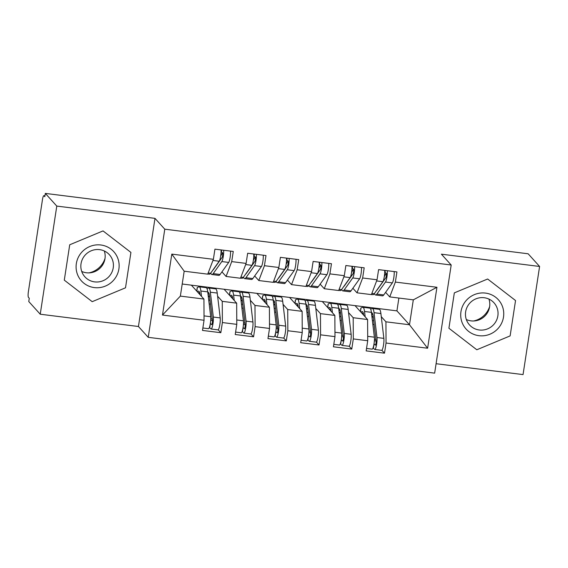 <?xml version="1.0" encoding="UTF-8"?>
<svg xmlns="http://www.w3.org/2000/svg" width="568" height="568" viewBox="0 0 568 568"><rect width="100%" height="100%" fill="white"/><g stroke="black" fill="none" stroke-linecap="round" stroke-linejoin="round"><path stroke-width="0.85" d="M40.236 314.218L138.436 326.501L154.986 218.361L56.786 206.085L40.236 314.218L28.769 301.537L29.273 298.264L28.435 297.334A5.027 0.895 -82.9 0 1 28.4 291.554L42.437 199.801A5.027 0.895 -82.9 0 1 43.85 195.683L44.95 195.818M436.089 363.719L523.05 374.596L539.6 266.463L528.134 253.782L45.319 193.404L56.786 206.085M148.234 337.328L434.648 373.14L451.191 265.007L164.777 229.188L148.234 337.328L138.436 326.501M369.711 308.126L369.811 307.473M333.799 344.357L339.437 345.06A6.702 1.2 97.1 0 0 341.318 339.565A6.702 1.2 97.1 0 0 341.638 333.096L338.677 308.254A21.122 3.77 97.1 0 0 336.98 304.029L337.08 303.383M301.068 340.26L306.706 340.97A6.702 1.2 97.1 0 0 308.58 335.475A6.702 1.2 97.1 0 0 308.907 329L305.939 304.157A21.122 3.77 97.1 0 0 304.249 299.939L304.349 299.286M268.337 336.171L273.968 336.874A6.702 1.2 97.1 0 0 275.849 331.378A6.702 1.2 97.1 0 0 276.169 324.91L273.208 300.067A21.122 3.77 97.1 0 0 271.518 295.843L271.611 295.197M235.599 332.074L241.237 332.784A6.702 1.2 97.1 0 0 243.118 327.289A6.702 1.2 97.1 0 0 243.438 320.813L240.477 295.971A21.122 3.77 97.1 0 0 238.787 291.753L238.879 291.1M171.806 254.116L213.376 259.313L207.739 274.152L184.174 271.206L171.806 254.116L162.476 315.062L204.047 320.26L202.499 330.42L220.824 332.713L222.379 322.553L236.785 324.356L235.23 334.516L253.562 336.803L255.117 326.65L269.516 328.446L267.961 338.606L286.293 340.899L287.848 330.739L302.247 332.543L300.692 342.703L319.024 344.989L320.579 334.836L334.985 336.632L333.43 346.792L351.762 349.086L353.31 338.926L367.716 340.729L366.161 350.889L384.493 353.175L381.866 350.279M182.207 284.014L396.925 310.866L409.493 324.761L413.305 299.854L436.941 287.273L395.371 282.069L396.925 271.916L378.6 269.623L377.045 279.783L362.64 277.979L364.195 267.819L345.862 265.526L344.307 275.686L329.909 273.882L331.464 263.729L313.131 261.436L311.576 271.596L297.171 269.793L298.725 259.633L280.4 257.339L278.845 267.5L264.439 265.696L265.994 255.543L247.662 253.25L246.107 263.403L231.709 261.607L233.263 251.446L214.931 249.153L213.376 259.313M436.941 287.273L427.619 348.219L386.048 343.022L384.493 353.175M355.028 305.627L367.595 319.521L353.189 317.718L348.546 312.577M340.623 303.823L341.297 304.569M367.716 340.729L367.595 319.521M353.31 338.926L353.189 317.718M413.305 299.854L389.733 296.908L385.601 292.342M395.371 282.069L389.733 296.908M322.29 301.53L334.857 315.425L320.459 313.628L315.808 308.488M307.891 299.734L308.566 300.479M334.985 336.632L334.857 315.425M320.579 334.836L320.459 313.628M377.045 279.783L371.408 294.614L357.002 292.818L352.87 288.246M362.64 277.979L357.002 292.818M289.559 297.44L302.126 311.335L287.727 309.532L283.077 304.391M275.153 295.637L275.828 296.382M302.247 332.543L302.126 311.335M287.848 330.739L287.727 309.532M344.307 275.686L338.67 290.525L324.271 288.721L320.139 284.156M329.909 273.882L324.271 288.721M256.828 293.344L269.395 307.238L254.989 305.442L250.346 300.302M242.422 291.547L243.097 292.293M269.516 328.446L269.395 307.238M255.117 326.65L254.989 305.442M311.576 271.596L305.939 286.428L291.533 284.632L287.401 280.059M297.171 269.793L291.533 284.632M224.09 289.254L236.664 303.149L222.258 301.345L217.608 296.205M209.691 287.451L210.366 288.196M236.785 324.356L236.664 303.149M222.379 322.553L222.258 301.345M278.845 267.5L273.208 282.339L258.802 280.535L254.67 275.97M264.439 265.696L258.802 280.535M44.936 195.875L43.977 195.754L44.815 196.684L45.319 193.404M202.868 327.984L208.506 328.687A6.702 1.2 97.1 0 0 210.38 323.192A6.702 1.2 97.1 0 0 210.707 316.717L207.739 291.881A21.122 3.77 97.1 0 0 206.049 287.656L206.149 287.01M191.359 285.157L203.926 299.052L180.361 296.106L162.476 315.062M204.047 320.26L203.926 299.052M246.107 263.403L240.47 278.242L226.071 276.446L221.939 271.873M231.709 261.607L226.071 276.446M154.986 218.361L164.777 229.188M539.6 266.463L441.4 254.18L451.191 265.007M130.924 252.426L103.028 230.913L69.715 244.772L64.298 280.152L92.201 301.672L125.507 287.806L130.924 252.426L125.507 287.806L92.201 301.672L64.298 280.152L69.715 244.772L103.028 230.913L130.924 252.426M454.329 292.875L448.912 328.247L476.815 349.767L510.128 335.901L515.538 300.529L487.642 279.009L454.329 292.875L487.642 279.009L515.538 300.529L510.128 335.901L476.815 349.767L448.912 328.247L454.329 292.875M396.925 310.866L398.885 298.051M373.353 307.92L374.028 308.665M381.277 316.674L385.928 321.815L409.493 324.761L427.619 348.219M184.174 271.206L180.361 296.106M386.048 343.022L385.928 321.815M220.824 332.713L218.204 329.809M253.562 336.803L250.935 333.906M286.293 340.899L283.666 337.995M319.024 344.989L316.404 342.092M351.762 349.086L349.135 346.182M207.789 274.01L209.28 274.195A21.122 3.77 -82.9 0 0 210.586 273.286L219.198 261.237A6.702 1.2 -82.9 0 0 220.661 256.033A6.702 1.2 -82.9 0 0 221.016 249.913M212.872 270.091A16.763 2.989 -82.9 0 0 213.476 269.481L222.088 257.432A2.35 0.419 -82.9 0 0 222.599 255.607A2.35 0.419 -82.9 0 0 222.585 252.909L221.066 251.368M210.763 273.045A21.122 3.77 -82.9 0 0 211.899 274.521A21.122 3.77 -82.9 0 0 213.206 273.613L221.811 261.564A6.702 1.2 -82.9 0 0 223.281 256.36A6.702 1.2 -82.9 0 0 223.636 250.247M230.509 251.106A6.702 1.2 97.1 0 1 230.154 257.219A6.702 1.2 97.1 0 1 228.691 262.423L220.079 274.472A21.122 3.77 97.1 0 1 218.772 275.381L211.899 274.521M220.64 256.182L222.422 252.724M208.442 292.449L207.803 292.371A16.763 2.989 97.1 0 1 208.129 292.307A16.763 2.989 97.1 0 1 209.471 295.658L212.432 320.501A2.35 0.419 97.1 0 1 212.318 322.766A2.35 0.419 97.1 0 1 211.665 324.69A2.35 0.419 97.1 0 1 211.608 324.655L210.359 323.341M211.126 329.014L217.998 329.873A6.702 1.2 -82.9 0 0 219.873 324.378A6.702 1.2 -82.9 0 0 220.199 317.91L217.232 293.067A21.122 3.77 -82.9 0 0 215.542 288.842L208.669 287.983A21.122 3.77 97.1 0 1 210.359 292.208L213.327 317.05A6.702 1.2 97.1 0 1 213 323.519A6.702 1.2 97.1 0 1 211.126 329.014A6.702 1.2 97.1 0 1 210.955 328.922L209.372 327.466M200.007 294.721L199.979 294.472A16.763 2.989 -82.9 0 0 198.637 291.121A16.763 2.989 -82.9 0 0 198.303 291.178L197.245 291.661M198.047 292.548A6.702 0.717 -174 0 0 199.709 292.889M207.987 293.926A6.702 0.717 -174 0 0 209.187 294.011M206.993 288.629L208.243 288.061A21.122 3.77 97.1 0 1 208.669 287.983M196.791 291.164L197.16 287.656A6.702 0.717 6 0 1 197.281 287.543L196.89 291.27M201.505 296.382L200.866 291.022A21.122 3.77 -82.9 0 0 199.176 286.797A21.122 3.77 -82.9 0 0 198.75 286.868L197.281 287.543M208.179 295.552L209.656 297.178M240.527 278.1L242.018 278.292A21.122 3.77 -82.9 0 0 243.317 277.383L251.929 265.334A6.702 1.2 -82.9 0 0 253.392 260.123A6.702 1.2 -82.9 0 0 253.754 254.01M245.603 274.188A16.763 2.989 -82.9 0 0 246.214 273.57L254.819 261.521A2.35 0.419 -82.9 0 0 255.33 259.697A2.35 0.419 -82.9 0 0 255.316 257.006L253.797 255.465M243.494 277.134A21.122 3.77 -82.9 0 0 244.638 278.618A21.122 3.77 -82.9 0 0 245.937 277.709L254.549 265.661A6.702 1.2 -82.9 0 0 256.012 260.449A6.702 1.2 -82.9 0 0 256.367 254.336M263.247 255.195A6.702 1.2 97.1 0 1 262.885 261.308A6.702 1.2 97.1 0 1 261.422 266.52L252.81 278.569A21.122 3.77 97.1 0 1 251.51 279.477L244.638 278.618M253.371 260.279L255.153 256.814M273.258 282.197L274.749 282.381A21.122 3.77 -82.9 0 0 276.055 281.472L284.66 269.424A6.702 1.2 -82.9 0 0 286.13 264.219A6.702 1.2 -82.9 0 0 286.485 258.099M278.334 278.277A16.763 2.989 -82.9 0 0 278.945 277.667L287.55 265.618A2.35 0.419 -82.9 0 0 288.068 263.793A2.35 0.419 -82.9 0 0 288.054 261.095L286.528 259.555M276.226 281.231A21.122 3.77 -82.9 0 0 277.369 282.708A21.122 3.77 -82.9 0 0 278.675 281.799L287.28 269.75A6.702 1.2 -82.9 0 0 288.743 264.546A6.702 1.2 -82.9 0 0 289.105 258.433M295.978 259.292A6.702 1.2 97.1 0 1 295.623 265.405A6.702 1.2 97.1 0 1 294.153 270.609L285.548 282.658A21.122 3.77 97.1 0 1 284.241 283.567L277.369 282.708M286.102 264.368L287.891 260.911M305.989 286.293L307.48 286.478A21.122 3.77 -82.9 0 0 308.786 285.569L317.391 273.52A6.702 1.2 -82.9 0 0 318.861 268.309A6.702 1.2 -82.9 0 0 319.216 262.196M311.072 282.374A16.763 2.989 -82.9 0 0 311.676 281.756L320.288 269.708A2.35 0.419 -82.9 0 0 320.799 267.883A2.35 0.419 -82.9 0 0 320.785 265.192L319.259 263.651M308.964 285.321A21.122 3.77 -82.9 0 0 310.1 286.804A21.122 3.77 -82.9 0 0 311.406 285.896L320.011 273.847A6.702 1.2 -82.9 0 0 321.481 268.636A6.702 1.2 -82.9 0 0 321.836 262.522M328.709 263.382A6.702 1.2 97.1 0 1 328.354 269.502A6.702 1.2 97.1 0 1 326.884 274.706L318.279 286.755A21.122 3.77 97.1 0 1 316.972 287.664L310.1 286.804M318.84 268.465L320.622 265M338.727 290.383L340.218 290.567A21.122 3.77 -82.9 0 0 341.517 289.659L350.129 277.61A6.702 1.2 -82.9 0 0 351.592 272.406A6.702 1.2 -82.9 0 0 351.947 266.293M343.803 286.464A16.763 2.989 -82.9 0 0 344.407 285.853L353.019 273.804A2.35 0.419 -82.9 0 0 353.53 271.98A2.35 0.419 -82.9 0 0 353.516 269.282L351.997 267.741M341.695 289.417A21.122 3.77 -82.9 0 0 342.838 290.894A21.122 3.77 -82.9 0 0 344.137 289.985L352.749 277.937A6.702 1.2 -82.9 0 0 354.212 272.732A6.702 1.2 -82.9 0 0 354.567 266.619M361.44 267.478A6.702 1.2 97.1 0 1 361.085 273.591A6.702 1.2 97.1 0 1 359.622 278.796L351.01 290.851A21.122 3.77 97.1 0 1 349.71 291.76L342.838 290.894M351.571 272.555L353.353 269.097M241.173 296.546L240.534 296.46A16.763 2.989 97.1 0 1 240.86 296.404A16.763 2.989 97.1 0 1 242.202 299.755L245.17 324.598A2.35 0.419 97.1 0 1 245.056 326.863A2.35 0.419 97.1 0 1 244.396 328.787A2.35 0.419 97.1 0 1 244.339 328.751L243.097 327.438L242.472 331.719L242.11 331.563M243.857 333.111L250.729 333.97A6.702 1.2 -82.9 0 0 252.611 328.474A6.702 1.2 -82.9 0 0 252.93 321.999L249.97 297.156A21.122 3.77 -82.9 0 0 248.28 292.939L241.4 292.08A21.122 3.77 97.1 0 1 243.097 296.297L246.058 321.14A6.702 1.2 97.1 0 1 245.738 327.615A6.702 1.2 97.1 0 1 243.857 333.111A6.702 1.2 97.1 0 1 243.693 333.018L242.472 331.719M232.738 298.818L232.71 298.569A16.763 2.989 -82.9 0 0 231.368 295.218A16.763 2.989 -82.9 0 0 231.034 295.275L229.976 295.758M230.778 296.645A6.702 0.717 -174 0 0 232.44 296.986M240.718 298.022A6.702 0.717 -174 0 0 241.918 298.108M239.724 292.719L240.981 292.151A21.122 3.77 97.1 0 1 241.4 292.08M229.522 295.253L229.891 291.753A6.702 0.717 6 0 1 230.012 291.632L229.621 295.367M234.243 300.472L233.604 295.111A21.122 3.77 -82.9 0 0 231.907 290.894A21.122 3.77 -82.9 0 0 231.488 290.965L230.012 291.632M240.917 299.648L242.387 301.274M273.904 300.635L273.265 300.557A16.763 2.989 97.1 0 1 273.599 300.493A16.763 2.989 97.1 0 1 274.94 303.844L277.901 328.687A2.35 0.419 97.1 0 1 277.787 330.952A2.35 0.419 97.1 0 1 277.127 332.876A2.35 0.419 97.1 0 1 277.07 332.841L275.828 331.527M276.588 337.2L283.46 338.059A6.702 1.2 -82.9 0 0 285.342 332.564A6.702 1.2 -82.9 0 0 285.661 326.096L282.701 301.253A21.122 3.77 -82.9 0 0 281.011 297.029L274.138 296.169A21.122 3.77 97.1 0 1 275.828 300.394L278.789 325.237A6.702 1.2 97.1 0 1 278.469 331.705A6.702 1.2 97.1 0 1 276.588 337.2A6.702 1.2 97.1 0 1 276.424 337.108L274.841 335.652M265.476 302.907L265.448 302.659A16.763 2.989 -82.9 0 0 264.106 299.308A16.763 2.989 -82.9 0 0 263.765 299.371L262.707 299.847M263.509 300.735A6.702 0.717 -174 0 0 265.178 301.075M273.456 302.112A6.702 0.717 -174 0 0 274.649 302.197M272.462 296.815L273.712 296.248A21.122 3.77 97.1 0 1 274.138 296.169M262.26 299.35L262.629 295.843A6.702 0.717 6 0 1 262.75 295.729L262.352 299.457M266.974 304.569L266.335 299.208A21.122 3.77 -82.9 0 0 264.645 294.984A21.122 3.77 -82.9 0 0 264.219 295.062L262.75 295.729M273.648 303.738L275.118 305.364M306.642 304.732L306.003 304.647A16.763 2.989 97.1 0 1 306.329 304.59A16.763 2.989 97.1 0 1 307.671 307.941L310.632 332.784A2.35 0.419 97.1 0 1 310.519 335.049A2.35 0.419 97.1 0 1 309.865 336.973A2.35 0.419 97.1 0 1 309.808 336.938L308.559 335.624M309.326 341.297L316.199 342.156A6.702 1.2 -82.9 0 0 318.073 336.661A6.702 1.2 -82.9 0 0 318.399 330.185L315.432 305.343A21.122 3.77 -82.9 0 0 313.742 301.125L306.869 300.266A21.122 3.77 97.1 0 1 308.559 304.483L311.527 329.326A6.702 1.2 97.1 0 1 311.2 335.802A6.702 1.2 97.1 0 1 309.326 341.297A6.702 1.2 97.1 0 1 309.155 341.205L307.572 339.749M298.207 307.004L298.179 306.755A16.763 2.989 -82.9 0 0 296.837 303.404A16.763 2.989 -82.9 0 0 296.503 303.461L295.438 303.944M296.24 304.831A6.702 0.717 -174 0 0 297.909 305.172M306.188 306.209A6.702 0.717 -174 0 0 307.387 306.294M305.194 300.905L306.443 300.337A21.122 3.77 97.1 0 1 306.869 300.266M294.991 303.447L295.36 299.939A6.702 0.717 6 0 1 295.481 299.819L295.09 303.553M299.705 308.658L299.066 303.298A21.122 3.77 -82.9 0 0 297.376 299.08A21.122 3.77 -82.9 0 0 296.95 299.151L295.481 299.819M306.379 307.835L307.849 309.461M339.373 308.822L338.734 308.743A16.763 2.989 97.1 0 1 339.06 308.687A16.763 2.989 97.1 0 1 340.402 312.031L343.37 336.874A2.35 0.419 97.1 0 1 343.257 339.139A2.35 0.419 97.1 0 1 342.596 341.063A2.35 0.419 97.1 0 1 342.539 341.034L341.29 339.714M342.057 345.387L348.929 346.246A6.702 1.2 -82.9 0 0 350.811 340.75A6.702 1.2 -82.9 0 0 351.13 334.282L348.17 309.439A21.122 3.77 -82.9 0 0 346.473 305.215L339.6 304.356A21.122 3.77 97.1 0 1 341.297 308.58L344.258 333.423A6.702 1.2 97.1 0 1 343.938 339.891A6.702 1.2 97.1 0 1 342.057 345.387A6.702 1.2 97.1 0 1 341.893 345.294L340.31 343.839M330.938 311.094L330.91 310.845A16.763 2.989 -82.9 0 0 329.568 307.494A16.763 2.989 -82.9 0 0 329.234 307.558L328.176 308.034M328.978 308.921A6.702 0.717 -174 0 0 330.64 309.269M338.918 310.298A6.702 0.717 -174 0 0 340.118 310.384M337.924 305.002L339.181 304.434A21.122 3.77 97.1 0 1 339.6 304.356M327.722 307.536L328.091 304.029A6.702 0.717 6 0 1 328.212 303.916L327.821 307.643M332.443 312.755L331.804 307.394A21.122 3.77 -82.9 0 0 330.107 303.17A21.122 3.77 -82.9 0 0 329.688 303.248L328.212 303.916M339.11 311.924L340.587 313.55M100.87 244.993A21.79 21.194 137.9 0 0 76.332 263.63A21.79 21.194 137.9 0 0 94.352 287.593A21.79 21.194 137.9 0 0 118.889 268.955A21.79 21.194 137.9 0 0 100.87 244.993M99.599 249.636A16.5 16.046 137.9 0 0 82.836 258.362A16.5 16.046 137.9 0 0 84.895 276.829A16.5 16.046 137.9 0 0 94.664 281.891A16.5 16.046 137.9 0 0 111.427 273.165A16.5 16.046 137.9 0 0 109.368 254.698A16.5 16.046 137.9 0 0 99.599 249.636M81.707 271.426A16.5 16.046 137.9 0 0 86.414 272.768A16.5 16.046 137.9 0 0 104.306 250.978M105.03 258.397A20.952 20.377 -42.1 0 1 89.013 272.881M485.484 293.088A21.79 21.194 137.9 0 0 460.953 311.726A21.79 21.194 137.9 0 0 478.966 335.688A21.79 21.194 137.9 0 0 503.504 317.05A21.79 21.194 137.9 0 0 485.484 293.088M484.22 297.731A16.5 16.046 137.9 0 0 467.45 306.457A16.5 16.046 137.9 0 0 469.516 324.931A16.5 16.046 137.9 0 0 479.278 329.987A16.5 16.046 137.9 0 0 496.049 321.261A16.5 16.046 137.9 0 0 493.982 302.794A16.5 16.046 137.9 0 0 484.22 297.731M466.321 319.521A16.5 16.046 137.9 0 0 471.028 320.863A16.5 16.046 137.9 0 0 488.927 299.073M489.644 306.493A20.952 20.377 -42.1 0 1 473.634 320.977M371.458 294.48L372.949 294.664A21.122 3.77 -82.9 0 0 374.255 293.755L382.86 281.707A6.702 1.2 -82.9 0 0 384.323 276.495A6.702 1.2 -82.9 0 0 384.685 270.382M376.534 290.56A16.763 2.989 -82.9 0 0 377.145 289.943L385.75 277.894A2.35 0.419 -82.9 0 0 386.261 276.076A2.35 0.419 -82.9 0 0 386.254 273.378L384.728 271.838M374.426 293.514A21.122 3.77 -82.9 0 0 375.569 294.991A21.122 3.77 -82.9 0 0 376.875 294.082L385.48 282.033A6.702 1.2 -82.9 0 0 386.943 276.829A6.702 1.2 -82.9 0 0 387.305 270.709M394.178 271.568A6.702 1.2 97.1 0 1 393.816 277.688A6.702 1.2 97.1 0 1 392.353 282.892L383.748 294.941A21.122 3.77 97.1 0 1 382.441 295.85L375.569 294.991M384.302 276.651L386.091 273.187M372.104 312.918L371.465 312.833A16.763 2.989 97.1 0 1 371.791 312.776A16.763 2.989 97.1 0 1 373.14 316.127L376.101 340.97A2.35 0.419 97.1 0 1 375.988 343.235A2.35 0.419 97.1 0 1 375.327 345.159A2.35 0.419 97.1 0 1 375.27 345.124L374.028 343.81M374.788 349.483L381.66 350.342A6.702 1.2 -82.9 0 0 383.542 344.847A6.702 1.2 -82.9 0 0 383.861 338.372L380.901 313.529A21.122 3.77 -82.9 0 0 379.211 309.311L372.338 308.452A21.122 3.77 97.1 0 1 374.028 312.67L376.989 337.513A6.702 1.2 97.1 0 1 376.669 343.988A6.702 1.2 97.1 0 1 374.788 349.483A6.702 1.2 97.1 0 1 374.624 349.391L373.041 347.935M365.174 316.845L364.535 311.484A21.122 3.77 -82.9 0 0 362.846 307.267L369.718 308.126A21.122 3.77 97.1 0 1 371.408 312.343L374.369 337.186A6.702 1.2 97.1 0 1 374.049 343.661A6.702 1.2 97.1 0 1 372.168 349.157L366.537 348.447M363.676 315.19L363.648 314.942A16.763 2.989 -82.9 0 0 362.299 311.591A16.763 2.989 -82.9 0 0 361.965 311.647L360.907 312.13M361.709 313.018A6.702 0.717 -174 0 0 363.378 313.358M371.649 314.395A6.702 0.717 -174 0 0 372.849 314.48M370.663 309.091L371.912 308.523A21.122 3.77 97.1 0 1 372.338 308.452M360.46 311.633L360.822 308.126A6.702 0.717 6 0 1 360.95 308.005L360.552 311.74M362.846 307.267A21.122 3.77 -82.9 0 0 362.419 307.338L360.95 308.005M371.848 316.021L373.318 317.647M221.619 249.991L221.378 251.525M213.206 273.613L220.079 274.472M221.811 261.564L228.691 262.423M208.179 272.988L210.586 273.286M212.943 260.456L219.198 261.237M210.387 323.362L209.741 327.629M198.949 291.263L198.303 291.178M207.739 291.881L200.866 291.022M210.707 316.717L204.026 315.886M212.439 320.522L210.707 320.309M210.018 300.273L208.726 300.11M217.232 293.067L210.359 292.208M220.199 317.91L213.327 317.05M210.479 304.128L209.187 303.965M212.254 318.989L210.778 318.804M254.35 254.088L254.116 255.621M245.937 277.709L252.81 278.569M254.549 265.661L261.422 266.52M240.917 277.077L243.317 277.383M245.674 264.553L251.929 265.334M287.081 258.177L286.847 259.711M278.675 281.799L285.548 282.658M287.28 269.75L294.153 270.609M273.648 281.174L276.055 281.472M278.405 268.643L284.66 269.424M319.819 262.274L319.578 263.808M311.406 285.896L318.279 286.755M320.011 273.847L326.884 274.706M306.379 285.264L308.786 285.569M311.143 272.739L317.391 273.52M352.55 266.364L352.316 267.897M344.137 289.985L351.01 290.851M352.749 277.937L359.622 278.796M339.11 289.361L341.517 289.659M343.874 276.829L350.129 277.61M231.68 295.353L231.034 295.275M240.477 295.971L233.604 295.111M243.438 320.813L236.757 319.976M245.17 324.619L243.445 324.399M242.756 304.363L241.457 304.2M249.97 297.156L243.097 296.297M252.93 321.999L246.058 321.14M243.218 308.225L241.918 308.062M244.986 323.085L243.516 322.901M275.856 331.549L275.21 335.816M264.411 299.45L263.765 299.371M273.208 300.067L266.335 299.208M276.169 324.91L269.495 324.072M277.901 328.709L276.176 328.496M275.487 308.459L274.188 308.296M282.701 301.253L275.828 300.394M285.661 326.096L278.789 325.237M275.949 312.315L274.649 312.159M277.724 327.175L276.247 326.99M308.587 335.645L307.941 339.912M297.149 303.539L296.503 303.461M305.939 304.157L299.066 303.298M308.907 329L302.226 328.162M310.639 332.805L308.907 332.585M308.218 312.549L306.926 312.386M315.432 305.343L308.559 304.483M318.399 330.185L311.527 329.326M308.68 316.411L307.387 316.248M310.455 331.272L308.978 331.087M341.318 339.735L340.672 344.002M329.88 307.636L329.234 307.558M338.677 308.254L331.804 307.394M341.638 333.096L334.957 332.259M343.37 336.895L341.645 336.682M340.956 316.646L339.657 316.482M348.17 309.439L341.297 308.58M351.13 334.282L344.258 333.423M341.418 320.501L340.118 320.345M343.186 335.361L341.716 335.177M385.281 270.46L385.047 271.994M376.875 294.082L383.748 294.941M385.48 282.033L392.353 282.892M371.848 293.45L374.255 293.755M376.605 280.926L382.86 281.707M374.056 343.832L373.403 348.099M362.611 311.726L361.965 311.647M371.408 312.343L364.535 311.484M374.369 337.186L367.688 336.348M376.101 340.992L374.376 340.772M373.687 320.735L372.388 320.572M380.901 313.529L374.028 312.67M383.861 338.372L376.989 337.513M374.149 324.598L372.849 324.434M375.917 339.458L374.447 339.274M206.049 287.656L199.176 286.797M238.787 291.753L231.907 290.894M271.518 295.843L264.645 294.984M304.249 299.939L297.376 299.08M336.98 304.029L330.107 303.17"/></g></svg>
